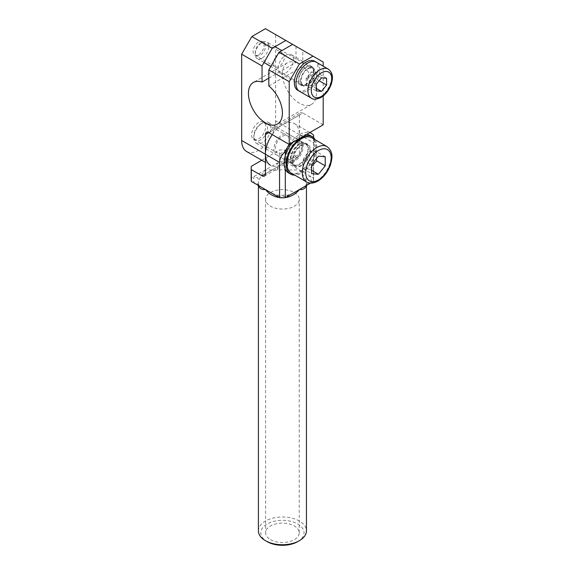 <?xml version="1.0" encoding="UTF-8"?>
<svg xmlns="http://www.w3.org/2000/svg" width="574" height="574" viewBox="0 0 574 574"><rect width="100%" height="100%" fill="white"/><g stroke="black" fill="none" stroke-linecap="round" stroke-linejoin="round"><path stroke-width="0.43" stroke-dasharray="2.87 2.15" d="M290.918 139.525A12.011 6.938 120 0 0 288.428 134.029A12.011 6.938 120 0 0 279.172 137.243A12.011 6.938 120 0 0 273.927 149.333A12.011 6.938 120 0 0 276.417 154.837A12.011 6.938 120 0 0 285.673 151.615A12.011 6.938 120 0 0 290.918 139.525M290.918 159.142A12.011 6.938 -60 0 1 296.155 147.052A12.011 6.938 -60 0 1 305.418 143.837A12.011 6.938 -60 0 1 307.901 149.333A12.011 6.938 -60 0 1 302.663 161.423A12.011 6.938 -60 0 1 293.4 164.645A12.011 6.938 -60 0 1 290.918 159.142M270.533 539.682A16.818 9.708 0 0 0 288.858 541.784A16.818 9.708 0 0 0 299.241 532.816A16.818 9.708 0 0 0 294.311 525.949A16.818 9.708 0 0 0 275.986 523.847A16.818 9.708 0 0 0 265.604 532.816A16.818 9.708 0 0 0 270.533 539.682M294.311 192.491A16.818 9.708 180 0 1 299.241 199.357A16.818 9.708 180 0 1 288.858 208.326A16.818 9.708 180 0 1 270.533 206.217A16.818 9.708 180 0 1 265.604 199.357A16.818 9.708 180 0 1 275.986 190.381A16.818 9.708 180 0 1 294.311 192.491M258.4 530.857A24.022 13.869 180 0 1 273.231 518.042A24.022 13.869 180 0 1 299.406 521.049A24.022 13.869 180 0 1 306.444 530.857M306.207 185.624A24.022 13.869 0 0 0 306.444 183.658A24.022 13.869 0 0 0 305.971 180.91C304.88 177.588 302.692 173.929 299.406 169.933L287.187 170.069A24.022 13.869 0 0 0 277.658 170.069L265.432 169.933C262.146 173.929 259.965 177.588 258.874 180.91A24.022 13.869 0 0 0 258.4 183.658A24.022 13.869 0 0 0 258.637 185.624M297.712 541.641A21.618 12.484 0 0 0 297.712 523.99A21.618 12.484 0 0 0 267.132 523.99A21.618 12.484 0 0 0 267.132 541.641M313.648 136.712L313.519 178.076A31.233 18.031 180 0 1 313.655 179.741A31.233 18.031 180 0 1 313.519 181.398L313.519 137.617M289.217 144.433A24.022 13.869 -60 0 1 309.601 132.659M285.3 155.59L285.3 169.179M313.519 181.398L310.606 183.084M299.406 154.241A4.807 2.777 60 0 1 298.415 156.437A4.807 2.777 60 0 1 296.012 156.2L265.432 173.857L299.406 154.241L299.406 134.625A24.022 13.869 120 0 0 294.433 123.625A24.022 13.869 120 0 0 272.227 134.625M277.658 170.069A4.807 0.775 -96.7 0 0 276.704 163.425L279.545 161.782A31.233 18.031 180 0 1 285.3 161.782L288.141 163.425A4.807 0.775 96.7 0 0 287.187 170.069M251.19 179.741A31.233 18.031 180 0 1 251.326 178.076L276.704 163.425A28.829 16.646 180 0 1 288.141 163.425L313.519 178.076M305.971 180.91A4.807 3.846 -19.3 0 1 310.678 176.433A28.829 16.646 180 0 1 310.678 183.041A4.807 3.846 -160.7 0 0 306.15 185.359A4.807 3.846 -160.7 0 0 306.042 185.718M258.795 185.718A4.807 3.846 160.7 0 0 258.702 185.373A4.807 3.846 160.7 0 0 254.167 183.041A28.829 16.646 180 0 1 254.167 176.433A4.807 3.846 19.3 0 1 258.874 180.91M287.201 196.595A4.807 0.775 83.3 0 1 287.581 195.203A4.807 0.775 83.3 0 1 288.141 196.05A28.829 16.646 180 0 1 276.704 196.05A4.807 0.775 -83.3 0 1 277.264 195.203A4.807 0.775 -83.3 0 1 277.637 196.595M251.326 178.076L251.326 166.309M285.3 161.782L285.3 150.015A31.233 18.031 0 0 0 279.545 150.015L279.545 161.782M261.794 160.261L279.545 150.015M285.3 150.015L296.012 156.2M282.422 136.325A9.93 5.733 -60 0 1 287.387 135.83A9.93 5.733 -60 0 1 288.909 143.787A9.93 5.733 -60 0 1 282.422 152.541A9.93 5.733 -60 0 1 277.457 153.028A9.93 5.733 -60 0 1 275.936 145.071A9.93 5.733 -60 0 1 282.422 136.325M258.637 138.808A9.93 5.733 120 0 0 265.131 130.061A9.93 5.733 120 0 0 263.602 122.097A9.93 5.733 120 0 0 258.637 122.592A9.93 5.733 120 0 0 252.151 131.346A9.93 5.733 120 0 0 253.672 139.303A9.93 5.733 120 0 0 258.637 138.808M279.021 53.726A7.792 4.499 -60 0 1 282.917 53.339A7.792 4.499 -60 0 1 284.116 59.581A7.792 4.499 -60 0 1 279.021 66.441A7.792 4.499 -60 0 1 275.133 66.828A7.792 4.499 -60 0 1 273.934 60.586A7.792 4.499 -60 0 1 279.021 53.726M258.637 54.674A7.792 4.499 120 0 0 263.724 47.814A7.792 4.499 120 0 0 262.533 41.572A7.792 4.499 120 0 0 258.637 41.959A7.792 4.499 120 0 0 253.55 48.819A7.792 4.499 120 0 0 254.748 55.061A7.792 4.499 120 0 0 258.637 54.674M306.207 66.95A10.813 6.242 -60 0 1 311.61 66.412A10.813 6.242 -60 0 1 313.268 75.079A10.813 6.242 -60 0 1 306.207 84.6A10.813 6.242 -60 0 1 300.798 85.139A10.813 6.242 -60 0 1 299.14 76.478A10.813 6.242 -60 0 1 306.207 66.95M285.816 72.833A10.813 6.242 120 0 0 292.884 63.305A10.813 6.242 120 0 0 291.226 54.645A10.813 6.242 120 0 0 285.816 55.183A10.813 6.242 120 0 0 278.756 64.704A10.813 6.242 120 0 0 280.413 73.372A10.813 6.242 120 0 0 285.816 72.833M323.191 62.049L275.628 34.584L275.628 120.892L299.406 134.625A24.022 13.869 -60 0 1 288.923 158.797A24.022 13.869 -60 0 1 270.411 165.233L265.432 162.363M323.191 95.966L323.191 66.168M323.191 124.816L302.807 113.049L268.833 132.659L299.406 115.008A4.807 2.777 60 0 1 300.403 112.805A4.807 2.777 60 0 1 302.807 113.049M299.406 115.008L299.406 134.625L313.519 142.768M296.012 46.35L296.012 62.444A24.022 13.869 -120 0 0 287.395 62.817A24.022 13.869 -120 0 0 287.395 90.556A24.022 13.869 -120 0 0 311.424 104.425A24.022 13.869 -120 0 0 315.678 87.37A24.022 13.869 -120 0 0 302.807 66.369L302.807 50.275M275.628 34.584L265.432 28.7M268.833 78.136L296.012 62.444M246.626 151.507A24.022 13.869 120 0 0 265.138 145.071A24.022 13.869 120 0 0 275.628 120.892M268.833 85.978L302.807 66.369M297.798 90.34A16.818 9.708 120 0 0 310.756 85.835A16.818 9.708 120 0 0 318.096 68.909A16.818 9.708 120 0 0 314.609 61.21M319.797 69.892A16.818 9.708 120 0 0 316.31 62.193A16.818 9.708 120 0 1 319.797 69.892A16.818 9.708 120 0 1 312.457 86.818A16.818 9.708 120 0 1 299.492 91.323A16.818 9.708 120 0 0 312.457 86.818A16.818 9.708 120 0 0 319.797 69.892M300.597 80.977A10.332 5.962 -60 0 1 305.11 70.58A10.332 5.962 -60 0 1 313.067 67.811A10.332 5.962 -60 0 1 315.205 72.539A10.332 5.962 -60 0 1 310.699 82.936A10.332 5.962 -60 0 1 302.735 85.705A10.332 5.962 -60 0 1 300.597 80.977M313.512 71.556A10.332 5.962 120 0 0 311.366 66.828A10.332 5.962 120 0 0 303.409 69.597A10.332 5.962 120 0 0 298.896 79.994A10.332 5.962 120 0 0 301.041 84.722A10.332 5.962 120 0 0 308.999 81.953A10.332 5.962 120 0 0 313.512 71.556M315.212 139.783A21.618 12.484 -60 0 1 301.45 173.068A21.618 12.484 -60 0 1 294.792 175.149M310.218 135.514A21.618 12.484 -60 0 1 313.533 152.842A21.618 12.484 -60 0 1 299.406 171.891A21.618 12.484 -60 0 1 288.6 172.961M292.403 142.589A21.618 12.484 -60 0 1 299.406 136.583A21.618 12.484 -60 0 1 306.416 134.503M299.406 143.844A12.736 7.354 120 0 0 291.09 155.059A12.736 7.354 120 0 0 293.041 165.262A12.736 7.354 120 0 0 299.406 164.638A12.736 7.354 120 0 0 307.729 153.416A12.736 7.354 120 0 0 305.777 143.213A12.736 7.354 120 0 0 299.406 143.844M301.45 165.814A12.736 7.354 -60 0 1 295.079 166.446A12.736 7.354 -60 0 1 293.127 156.243A12.736 7.354 -60 0 1 301.45 145.021A12.736 7.354 -60 0 1 307.815 144.39A12.736 7.354 -60 0 1 309.766 154.593A12.736 7.354 -60 0 1 301.45 165.814M262.038 58.125A9.607 5.546 -60 0 1 257.231 58.598A9.607 5.546 -60 0 1 255.243 54.2A9.607 5.546 -60 0 1 262.038 42.433L260.338 43.409A7.204 4.162 120 0 0 255.243 52.241A7.204 4.162 120 0 0 260.338 55.183A7.204 4.162 120 0 0 265.432 46.35A7.204 4.162 120 0 0 260.338 43.409L262.038 42.433A9.607 5.546 -60 0 1 266.838 41.952A9.607 5.546 -60 0 1 268.316 49.658A9.607 5.546 -60 0 1 262.038 58.125M307.901 68.909A9.607 5.546 120 0 0 301.623 77.382A9.607 5.546 120 0 0 303.101 85.081A9.607 5.546 120 0 0 307.901 84.6A9.607 5.546 120 0 0 314.179 76.134A9.607 5.546 120 0 0 312.708 68.435A9.607 5.546 120 0 0 307.901 68.909M316.396 84.148L306.207 78.265L308.238 76.952L306.207 85.06L311.302 85.512L308.238 76.952L316.396 79.176L316.396 72.381L308.238 76.952L311.302 71.922L306.207 78.265L306.207 85.06L316.396 90.943M316.396 88.453L311.302 85.512L316.396 79.176L319.13 80.747M326.592 78.265L316.396 72.381L311.302 71.922L321.49 77.806M325.228 156.767L316.733 151.859C313.655 151.192 311.388 150.984 309.938 151.256C306.86 153.602 304.593 156.422 303.144 159.708L302.541 163.891L303.144 168.778C304.593 168.505 306.86 168.706 309.938 169.38L311.639 166.302M316.339 158.768L316.131 156.042L316.733 151.859M285.271 155.884A12.011 6.938 -60 0 1 290.516 143.794A12.011 6.938 -60 0 1 299.772 140.58A12.011 6.938 -60 0 1 302.261 146.076A12.011 6.938 -60 0 1 297.016 158.166A12.011 6.938 -60 0 1 287.761 161.387A12.011 6.938 -60 0 1 285.271 155.884M253.852 137.746A12.011 6.938 120 0 0 256.341 143.242A12.011 6.938 120 0 0 265.597 140.027A12.011 6.938 120 0 0 270.842 127.937A12.011 6.938 120 0 0 268.352 122.434A12.011 6.938 120 0 0 262.347 123.03A12.011 6.938 120 0 0 253.852 137.746L253.852 135.816A9.65 5.575 120 0 0 260.675 139.762A9.65 5.575 120 0 0 267.506 127.937A9.65 5.575 120 0 0 260.675 123.998A9.65 5.575 120 0 0 253.852 135.816M291.24 173.097A20.42 11.789 120 0 0 306.975 167.63A20.42 11.789 120 0 0 315.887 147.08A20.42 11.789 120 0 0 311.66 137.731M309.938 150.51A12.011 6.938 120 0 0 307.456 145.014A12.011 6.938 120 0 0 298.2 148.228A12.011 6.938 120 0 0 292.955 160.318A12.011 6.938 120 0 0 295.445 165.821A12.011 6.938 120 0 0 304.701 162.6A12.011 6.938 120 0 0 309.938 150.51M303.144 146.585A12.011 6.938 120 0 0 300.661 141.089A12.011 6.938 120 0 0 291.405 144.311A12.011 6.938 120 0 0 286.161 156.393A12.011 6.938 120 0 0 288.643 161.897A12.011 6.938 120 0 0 297.906 158.675A12.011 6.938 120 0 0 303.144 146.585M301.615 147.475A9.844 5.683 -60 0 1 294.656 159.529A9.844 5.683 -60 0 1 287.689 155.511A9.844 5.683 -60 0 1 294.656 143.457A9.844 5.683 -60 0 1 301.615 147.475M309.938 151.256L318.434 156.164M303.144 159.708L311.639 164.609M303.144 168.778L311.639 173.678M309.938 169.38L311.639 170.363M279.021 197.391A24.022 13.869 0 0 0 285.816 197.391M311.388 98.19A16.818 9.708 120 0 0 319.797 97.35A16.818 9.708 120 0 0 331.686 76.758A16.818 9.708 120 0 0 328.199 69.059M306.523 181.929A20.42 11.789 120 0 0 316.733 180.918A20.42 11.789 120 0 0 331.176 155.906A20.42 11.789 120 0 0 326.943 146.557M288.428 134.029L305.418 143.837M299.241 532.816L299.241 199.357M305.705 185.911L306.444 183.658L306.444 185.481M259.139 185.911L258.4 183.658L258.4 185.481M265.604 199.357L265.604 532.816M313.655 137.738L313.655 179.741M309.845 132.522L294.433 123.625M264.442 176.053L298.415 156.437M271.732 193.18L277.264 195.203L287.581 195.203L293.113 193.18M293.4 164.645L276.417 154.837M287.387 135.83L263.602 122.097M282.917 53.339L262.533 41.572M311.61 66.412L291.226 54.645M280.413 73.372L300.798 85.139M254.748 55.061L275.133 66.828M253.672 139.303L277.457 153.028M266.429 132.422L300.403 112.805M287.395 62.817L253.421 82.434M311.424 104.425L277.443 124.041M313.067 67.811L311.366 66.828M301.041 84.722L302.735 85.705M293.041 165.262L295.079 166.446M307.815 144.39L305.777 143.213M303.101 85.081L270.82 66.448M264.026 62.523L257.231 58.598M255.243 52.241L255.243 54.2M312.708 68.435L281.841 50.612M275.046 46.688L266.838 41.952M268.352 122.434L299.772 140.58M260.675 123.998L262.347 123.03M300.661 141.089L307.456 145.014M288.643 161.897L295.445 165.821M256.341 143.242L265.432 148.494M266.013 148.831L287.761 161.387"/><path stroke-width="0.86" d="M306.444 185.481L306.444 530.857A24.022 13.869 180 0 1 299.413 540.665A24.022 13.869 180 0 1 265.432 540.665L267.132 541.641A21.618 12.484 0 0 0 297.712 541.641L299.413 540.665M285.816 197.391A24.022 13.869 0 0 0 287.187 197.255C292.094 196.143 296.17 193.567 299.406 189.549C302.692 189.807 304.88 188.76 305.971 186.414A24.022 13.869 0 0 0 306.207 185.624M258.637 185.624A24.022 13.869 0 0 0 258.874 186.414C259.965 188.76 262.146 189.807 265.432 189.549C268.675 193.567 272.743 196.143 277.658 197.255A24.022 13.869 0 0 0 279.021 197.391M267.132 541.641L265.432 540.665A24.022 13.869 180 0 1 258.4 530.857L258.4 185.481M313.519 137.617L313.519 135.17L313.655 137.738M285.3 169.179L285.3 197.693A31.233 18.031 180 0 1 279.545 197.693L279.545 162.385C279.789 158.402 281.705 154.765 285.3 151.464A24.022 13.869 -60 0 1 289.217 144.433L323.191 124.816L323.191 95.966M309.601 132.659A24.022 13.869 -60 0 1 311.424 133.433A24.022 13.869 -60 0 1 313.519 135.17M285.3 151.464L285.3 155.59M310.606 183.084L285.3 197.693M272.227 134.625A24.022 13.869 120 0 0 265.432 154.241L265.432 173.857L262.038 175.816A4.807 2.777 -120 0 0 264.442 176.053A4.807 2.777 -120 0 0 265.432 173.857M306.042 185.718A4.807 3.846 -160.7 0 0 305.971 186.414M258.874 186.414A4.807 3.846 160.7 0 0 258.795 185.718M279.545 197.693L251.326 181.398A31.233 18.031 180 0 1 251.19 179.741L251.19 167.967A31.233 18.031 0 0 0 251.326 169.631L251.326 181.398M277.637 196.595A4.807 0.775 -83.3 0 1 277.658 197.255M287.187 197.255A4.807 0.775 83.3 0 1 287.201 196.595M261.794 160.261L251.326 166.309A31.233 18.031 0 0 0 251.19 167.967M262.038 175.816L251.326 169.631M313.002 56.159L299.406 64.008L279.021 52.241L268.833 69.892L268.833 85.978A24.022 13.869 60 0 1 281.705 106.986A24.022 13.869 60 0 1 277.443 124.041A24.022 13.869 60 0 1 253.421 110.172A24.022 13.869 60 0 1 253.421 82.434A24.022 13.869 60 0 1 262.038 82.06L262.038 65.967L272.227 48.316L251.843 36.549L265.432 28.7L323.191 62.049L323.191 66.168M268.833 69.892L289.217 81.659L299.406 64.008M289.217 81.659L289.217 144.433L268.833 132.659A4.807 2.777 -120 0 0 266.429 132.422A4.807 2.777 -120 0 0 265.432 134.625L268.833 132.659M270.411 165.233A24.022 13.869 -60 0 1 265.432 154.241L241.654 140.508L241.654 54.2L262.038 65.967M279.545 162.385L265.432 154.241L265.432 134.625M272.227 48.316L285.816 40.467M262.038 82.06L268.833 78.136M251.843 36.549L241.654 54.2M241.654 140.508A24.022 13.869 120 0 0 246.626 151.507L265.432 162.363M292.611 44.392L279.021 52.241M328.199 69.059L314.609 61.21A16.818 9.708 120 0 0 301.651 65.716A16.818 9.708 120 0 0 294.311 82.642A16.818 9.708 120 0 0 297.798 90.34L299.492 91.323A16.818 9.708 120 0 1 296.012 83.625A16.818 9.708 120 0 0 299.492 91.323L311.388 98.19C313.124 99.747 316.324 99.51 320.995 97.472C325.953 94.358 329.454 89.68 331.499 83.431C332.705 78.889 333.681 73.329 328.199 69.059A16.818 9.708 120 0 0 319.797 69.892A16.818 9.708 120 0 0 307.901 90.491A16.818 9.708 120 0 0 311.388 98.19M316.31 62.193A16.818 9.708 120 0 0 303.352 66.699A16.818 9.708 120 0 0 296.012 83.625A16.818 9.708 120 0 1 303.352 66.699A16.818 9.708 120 0 1 316.31 62.193M294.792 175.149A21.618 12.484 -60 0 1 290.638 174.137A21.618 12.484 -60 0 1 287.323 156.817A21.618 12.484 -60 0 1 301.45 137.76A21.618 12.484 -60 0 1 312.256 136.691A21.618 12.484 -60 0 1 315.212 139.783M290.638 174.137L288.6 172.961A21.618 12.484 -60 0 1 292.403 142.589M306.416 134.503A21.618 12.484 -60 0 1 310.218 135.514L312.256 136.691M316.396 84.148L321.49 77.806L326.592 78.265L326.592 85.06L321.49 91.395L316.396 90.943L316.396 84.148M321.49 91.395L316.396 88.453M326.592 85.06L319.13 80.747M311.639 166.302L316.733 160.928L316.339 158.768M326.943 146.557L311.66 137.731A20.42 11.789 120 0 0 295.919 143.199A20.42 11.789 120 0 0 287.007 163.755A20.42 11.789 120 0 0 291.24 173.097L306.523 181.929C309.946 183.723 313.756 183.422 317.939 181.032C323.693 177.459 327.883 172.013 330.516 164.702C332.289 157.922 333.58 151.837 326.943 146.557A20.42 11.789 120 0 0 316.733 147.568A20.42 11.789 120 0 0 302.297 172.58A20.42 11.789 120 0 0 306.523 181.929M311.639 164.609L318.434 156.164L325.228 156.767L325.228 165.836L318.434 174.288L311.639 173.678L311.639 164.609M316.733 160.928L325.228 165.836M311.639 170.363L318.434 174.288M321.49 72.833A14.415 8.323 -60 0 1 331.686 78.717A14.415 8.323 -60 0 1 321.49 96.375A14.415 8.323 -60 0 1 311.302 90.491A14.415 8.323 -60 0 1 321.49 72.833M305.691 172.58A18.016 10.404 120 0 0 318.434 179.935A18.016 10.404 120 0 0 331.176 157.864A18.016 10.404 120 0 0 318.434 150.51A18.016 10.404 120 0 0 305.691 172.58M311.424 133.433L309.845 132.522M270.82 66.448L264.026 62.523M281.841 50.612L275.046 46.688M265.432 148.494L266.013 148.831"/></g></svg>
